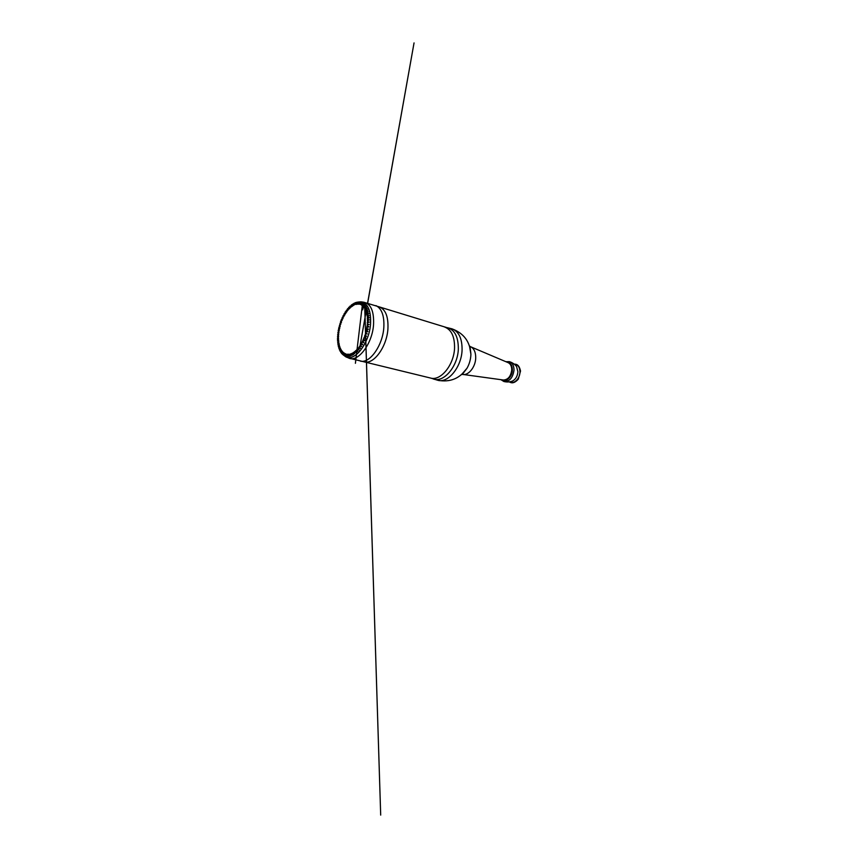 <?xml version="1.0" encoding="UTF-8"?>
<svg xmlns="http://www.w3.org/2000/svg" width="858" height="858" viewBox="0 0 858 858"><rect width="100%" height="100%" fill="white"/><g stroke="black" fill="none" stroke-linecap="round" stroke-linejoin="round"><path stroke-width="1.29" d="M367.953 320.699L367.717 319.97M356.917 302.295L355.866 304.29M357.26 304.3L358.183 302.07L357.057 304.086M358.773 302.145L358.236 303.85L359.427 302.048L358.215 304.064M360.392 302.209L359.33 304.215M361.55 302.542L360.414 304.547M362.623 303.056L361.615 305.266M363.878 303.796L362.559 305.941M364.843 304.708L363.309 306.596L364.103 307.089M364.06 307.25L365.787 305.856L364.242 307.786M364.875 308.226L364.2 307.722M366.162 306.95L364.972 308.944M365.551 309.524L364.907 308.805M366.774 308.365L367.299 308.558L365.583 310.167M366.151 310.971L365.615 310.264M366.57 310.446L367.91 310.146L366.151 311.636M366.656 312.548L366.162 311.647M366.795 312.376L368.414 311.872L366.623 313.245M367.052 314.264L366.623 313.256M367.127 314.178L368.822 313.738L366.859 314.811L367.342 316.087M367.363 316.076L369.101 315.712L367.256 316.849M368.608 317.503L367.814 317.825L368.833 317.46L368.886 318.018L368.736 317.385L367.535 318.018L367.267 316.827M369.283 317.803L367.267 318.543L367.61 320.002L369.337 319.852L367.417 320.699M367.267 322.458L369.283 322.093L367.385 322.844L367.46 324.174L369.112 324.399L367.363 325.161M369.112 324.399L367.267 324.978L367.127 326.458L368.801 326.866L366.827 326.866L366.849 328.528L368.393 329.225L366.666 329.526M366.409 330.716L367.524 330.92L366.023 331.274L367.331 331.488L366.087 331.016L366.581 329.333L367.814 329.59M367.524 330.92L367.278 331.917L366.076 331.51L365.84 332.893L367.256 333.934L365.487 333.687L365.186 335.038L366.527 336.25L364.822 335.832L364.446 337.151L365.701 338.513L364.092 338.106M363.631 339.21L364.564 339.94L363.62 339.189L363.138 339.714L364.285 340.529L363.245 339.478L364.06 337.934M364.564 339.94L364.157 340.851L363.224 340.122M363.835 342.696L362.494 341.259L363.224 339.983M363.781 342.803L362.269 341.913M361.4 343.211L362.28 342.052M361.282 343.318L362.762 344.701L361.261 343.779M360.178 345.163L361.089 346.482L360.242 344.991L361.272 343.886M360.242 344.991L361.626 346.589L360.199 345.592L359.599 346.471L360.371 348.445L359.084 347.19L358.462 348.005L359.116 350.053L357.936 348.788M356.799 349.549L357.904 351.437L356.735 350.161M355.587 350.761L356.585 352.735L355.523 351.566M354.633 351.566L354.74 353.678M353.335 352.499L353.432 354.729M352.048 353.228L352.07 355.351M350.825 353.753L350.75 355.898M349.453 354.333L349.656 356.381M348.176 354.44L348.369 356.585M347.029 354.429L347.168 356.563M346.085 354.054L346.01 356.36M345.023 353.689L344.916 355.973M344.015 353.142L343.608 355.212M343.061 352.434L342.964 354.708L343.2 352.831L342.846 354.547L341.924 353.721M342.192 351.566L341.677 353.539M341.387 350.536L342.095 351.608M341.784 350.557L340.83 352.445M339.511 346.632L341.334 350.557M341.076 349.41L340.068 351.201M340.454 348.134L339.543 349.967L340.004 350.59M339.929 346.729L338.964 348.445M339.082 345.077L339.532 346.621M339.478 345.206L338.331 346.578M338.363 343.736L339.114 343.479L339.103 345.066M339.135 343.586L338.224 344.991M338.771 343.339L338.631 342.385L338.009 343.125M338.063 341.988L338.878 341.87L337.827 343.179L338.61 342.406M337.891 342.17L338.427 340.594L337.827 340.261L337.494 341.012L337.88 340.133L338.706 339.95L338.502 341.656M338.245 339.854L338.363 338.696L337.762 339.135M337.634 338.406L338.642 338.191L337.43 338.996M337.666 336.379L338.685 336.143L337.795 337.119M338.191 332.025L339.039 332.164L338.073 332.979L337.955 334.116L338.813 334.17L337.923 334.995M338.556 329.858L339.328 330.266L337.977 332.807M339.328 330.266L338.449 330.727M338.964 327.767L339.768 328.11L339.125 329.729M339.736 328.239L338.749 328.453M339.457 325.761L340.261 326.094L339.564 327.659M340.229 326.212L339.232 326.244M339.425 325.622L340.111 325.622L339.907 324.131M340.401 324.506L340.036 323.466L340.841 324.088L339.843 324.099L340.798 324.206M340.948 321.31L341.505 322.125L340.347 324.067M341.463 322.243L340.615 322.082M340.83 321.342L341.398 321.611L341.387 320.055M341.752 319.294L342.192 320.313L341.237 319.723L342.192 320.313M342.621 317.342L343.05 318.339L342.138 319.648M342.996 318.447L342.224 318.082L341.677 319.251M342.642 317.181L343.125 316.194M342.589 317.235L342.846 317.91L343.479 316.806L343.093 315.969M343.565 315.454L343.876 316.656M344.562 313.631L344.862 314.843L343.886 315.969M344.809 314.94L344.079 314.178M344.637 313.427L345.12 312.634M345.635 311.894L345.86 313.224L344.369 314.854M345.399 313.352L345.163 312.762M345.731 311.69L346.192 311.004M346.761 310.242L346.9 311.711L345.431 313.267M346.418 311.475L347.329 309.481M347.962 308.708L347.983 310.317L346.46 311.486M348.498 308.065L347.908 308.633M349.249 307.228L349.109 309.041L348.552 308.526M350.439 306.059L350.257 307.904L348.016 309.631M351.029 306.799L349.914 307.85M352.252 304.59L351.544 304.901L351.362 306.971M353.003 304.043L352.198 305.083L353.003 304.043L352.617 306.07L351.222 306.81L350.965 305.984L351.019 306.714M353.432 304.429L354.322 303.271L353.453 305.223M355.008 302.831L355.63 302.692L354.665 304.665M367.278 324.335L368.586 324.431L367.449 324.142M366.731 328.657L368.264 329.204L366.849 328.528M365.487 333.676L365.84 332.893L367.127 333.901L365.69 333.022L365.551 333.88M364.747 335.51L365.186 335.038L366.398 336.207L365.036 335.167L364.875 336.014M363.985 337.602L364.446 337.151L365.572 338.47L364.285 337.269L364.017 337.891M359.373 346.503L359.877 348.391L359.384 346.514M358.215 348.005L358.698 350L358.215 348.005M355.802 304.182L354.762 304.354L355.201 302.713L355.191 304.333M355.405 302.649L355.051 303.7M353.732 305.416L353.743 303.41M353.807 304.236L353.442 304.998M353.56 304.88L354.611 304.59M352.885 304.032L352.241 305.716M352.209 305.673L351.501 305.78M351.008 306.553L351.33 304.965L351.576 306.37M350.997 306.563L351.33 305.802M350.107 306.016L349.817 307.572L350.053 306.049L350.375 307.314M350.45 306.091L350.107 306.821M349.034 307.218L348.552 308.236L349.034 307.218L349.195 308.451M348.627 308.783L348.906 307.99M348.788 307.325L349.71 306.778M348.048 309.717L347.565 308.698L347.769 310.264L348.648 308.741M347.533 310.339L346.9 311.186M346.664 310.113L346.257 311.046L346.814 310.113M345.377 311.744L345.892 312.655M345.377 313.213L345.688 311.722M344.39 313.481L344.852 314.243M342.621 317.203L342.567 318.221L342.996 317.792M342.213 317.417L342.567 318.221M342.546 318.447L342.181 317.857M342.299 318.189L342.556 317.599M341.377 320.12L340.54 321.482L341.269 322.168L341.398 321.611M340.712 322.147L340.926 321.525M339.403 325.654L340.111 325.622M338.653 327.96L339.446 327.799L338.61 328.185M338.985 330.673L338.17 330.394L338.856 330.201M338.213 330.158L339.017 329.858L338.181 330.362M338.663 332.722L338.813 331.789M338.073 332.958L338.62 332.539L338.599 334.288L337.591 334.781L338.46 334.759M338.224 332.625L338.685 331.917L337.837 332.561M338.674 336.261L337.462 336.883L338.417 335.843L338.535 333.826M338.352 336.754L338.342 338.706M337.762 340.24L337.43 338.974M337.87 338.76L338.073 338.02M337.88 343.189L338.116 344.026M338.706 343.436L338.578 342.428M338.889 344.144L337.955 344.852L338.642 343.704M339.167 348.53L339.393 349.099M340.294 348.702L339.393 349.807L339.993 348.316M342.567 351.555L342.481 352.102M343.414 352.413L343.844 353.249M342.964 354.708L345.742 356.789C354.665 362.012 369.24 343.414 370.538 324.056C371.16 310.671 367.943 303.26 360.907 301.812L358.183 302.07M345.334 353.625L344.734 355.909L344.937 353.968L346.214 354.075L345.935 356.338L345.999 354.322L346.986 354.472M344.948 354.676L345.27 353.593M347.469 354.161L346.932 356.402M347.522 354.59L348.091 354.558M348.605 354.172L348.166 356.435M348.691 354.558L349.27 354.44M351.104 353.957L351.716 353.668M350.472 354.955L350.707 355.877M352.338 353.399L352.97 353.013M353.153 352.724L353.56 354.729L353.153 352.724L354.225 352.177M353.303 354.526L353.013 353.442L353.367 354.59M354.837 351.737L355.469 351.169M355.856 350.536L356.027 352.552M356.059 350.654L356.703 350M355.952 352.552L355.941 351.276M356.831 349.431L357.443 351.158M357.282 349.421L357.915 348.67M357.228 351.265L357.185 350.021M357.271 351.212L357.829 351.512M358.505 349.849L358.033 348.895L358.612 349.839M359.609 346.503L359.191 347.447M359.738 348.273L359.223 347.361L359.845 348.241M360.703 344.841L361.046 346.493M361.089 346.482L360.714 345.356M361.733 343.039L362.226 344.616M362.076 344.723L361.786 343.543M362.709 341.162L363.567 342.31L362.248 341.505M364.832 340.583L363.234 340.004M365.154 338.374L363.996 337.687L365.197 338.342M364.8 335.81L366.055 336.347L364.757 335.489M366.698 333.826L365.444 333.451L366.741 333.794M367.91 331.456L366.151 331.714M368.425 329.097L367.889 328.936M368.382 326.265L368.361 327.037L366.934 326.641L368.2 326.566M366.934 326.641L368.361 327.037L367.052 327.338M368.822 326.737L368.286 326.587M367.46 324.26L368.479 324.249M369.337 319.852L367.503 320.753L367.578 322.125M368.726 322.179L367.728 322.436L368.683 321.825M369.283 322.093L368.736 321.975M367.439 320.152L367.471 320.774M367.471 320.131L368.715 319.626M368.736 317.782L367.578 318.908M369.272 317.685L368.726 317.589M368.447 315.454L367.46 316.934M367.321 313.996L368.136 313.524M367.46 314.532L367.203 315.101M368.801 313.631L368.254 313.567M366.774 312.43L367.717 311.711M367.792 311.669L366.57 312.977M367.278 309.985L366.42 311.69M366.623 311.079L367.203 310.017M367.878 310.049L367.331 310.006M366.656 308.44L365.873 310.188M365.422 309.942L366.591 308.483M365.873 307.089L364.811 308.408L366.248 307.003L365.24 308.826M366.548 307.046L366.012 307.035M365.733 305.791L364.511 307.614M364.36 306.606L364.875 306.027M363.342 306.349L364.725 304.719L363.706 306.563M363.256 306.124L362.441 305.491L363.813 303.861L362.827 305.673M362.827 303.078L361.883 304.955M362.333 305.319L361.486 304.794L362.677 303.517M362.355 303.217L361.368 304.719M361.722 302.542L360.339 304.258M361.926 304.258L360.467 304.279L361.261 302.552L360.317 304.225L360.875 304.408M360.628 302.209L359.62 304.011L360.103 302.209L358.397 304.268M359.427 302.048L358.698 303.85M357.743 302.102L357.089 303.861M356.102 304.504L355.898 303.389L355.931 304.333M356.381 303.989L356.478 302.316L355.845 304.075L356.971 303.936M352.348 305.577L353.421 305.169M348.52 308.312L348.691 307.4M347.822 308.59L347.737 309.298M344.358 314.671L344.466 313.974M338.406 344.358L338.106 345.034M338.599 343.49L337.923 344.691M338.781 346.031L338.492 346.793M339.822 349.056L339.382 349.807L339.575 348.67M340.476 350.375L340.529 349.56M341.227 350.665L340.776 352.391M340.787 352.424L340.98 351.212M342.932 352.499L342.117 351.791M342.042 352.584L341.613 353.485M341.666 353.571L341.774 352.284M343.146 352.434L342.524 354.386L342.653 353.196M344.819 353.828L343.929 353.346M344.283 353.056L343.597 355.233M344.616 354.547L344.562 355.662L344.616 354.547M344.787 353.882L344.584 354.526M346.418 354.397L345.871 354.279L345.699 356.167L345.838 354.279M349.313 354.354L349.41 356.242M349.453 354.322L350.482 354.15M350.858 354.611L350.525 354.022L350.439 354.697M352.123 354.043L352.155 355.48M353.399 353.292L353.314 354.515M354.676 352.37L354.247 351.952L354.257 352.606M358.462 348.005L357.861 348.434M366.505 328.893L367.76 329.15M364.8 308.365L380.695 815.1L364.757 308.601L365.401 308.172M364.65 306.939L364.092 307.185M364.403 304.794L363.256 306.199M363.234 306.327L362.698 309.835L363.384 306.724M363.438 303.882L362.902 304.976M362.891 303.11L362.312 303.089M359.963 302.327L359.288 303.989M358.118 303.807L358.805 302.134M357.539 302.188L357.014 303.893M356.478 302.316L355.866 303.41L356.306 302.413L355.63 302.692M520.087 372.05C520.023 367.9 518.575 365.294 515.722 364.253L514.114 364.071L515.722 364.253C518.082 364.671 519.68 366.934 520.527 371.042L518.296 379.172C515.454 382.271 512.923 383.387 510.682 382.539C515.905 382.743 519.036 379.257 520.087 372.05M509.202 381.864L510.682 382.539L509.202 381.864M509.266 381.864C513.406 384.845 519.969 378.914 519.959 372.04C519.776 367.052 517.835 364.403 514.156 364.103M501.115 379.708L503.882 381.499C506.842 382.25 509.727 382.089 512.526 381.027L511.54 381.37L512.526 381.027C515.744 379.257 517.535 376.147 517.9 371.707L516.537 366.495C514.671 364.146 512.28 362.526 509.352 361.658L506.059 361.776M500.933 379.686L503.882 381.499C509.491 381.703 512.859 377.906 514.017 370.098C513.963 365.594 512.408 362.784 509.352 361.658L505.888 361.701M501.909 379.815C505.995 382.657 512.376 376.748 512.387 369.97C512.226 365.058 510.371 362.43 506.799 362.087M461.926 374.303L503.474 380.03C508.129 379.686 510.885 376.308 511.743 369.905C511.733 366.312 510.574 363.921 508.258 362.709L469.637 346.332M461.443 374.721L467.052 368.168L462.333 374.399L462.945 374.506C468.704 375.45 475.504 366.827 475.718 358.076C475.782 352.306 474.088 348.509 470.624 346.686L470.034 346.46L470.903 354.225L469.433 345.72M470.87 355.008L470.903 354.225C470.045 341.645 463.728 333.172 451.962 328.818C458.837 331.478 462.205 338.545 462.076 350C461.593 367.063 448.005 383.494 437.762 380.276C450.107 382.571 459.867 378.539 467.052 368.168C469.337 364.103 470.613 359.706 470.87 355.008M430.662 378.067L432.722 378.678C442.846 383.783 457.818 367.02 458.333 349.013C458.386 336.561 454.547 329.429 446.804 327.595L379.322 306.907C385.607 309.427 388.47 316.752 387.923 328.904C386.808 347.007 373.509 364.918 364.167 361.851L430.662 378.067C440.669 381.22 454.021 364.907 454.558 348.016C454.719 336.668 451.447 329.686 444.723 327.08M360.585 361.207L361.089 361.272C370.431 362.773 382.7 345.077 383.816 327.627C384.427 316.248 381.949 308.987 376.383 305.834L375.911 305.62M346.375 357.057L348.327 357.872C357.421 363.181 372.254 344.38 373.541 324.764C374.142 311.197 370.86 303.678 363.685 302.209L379.322 306.907M357.593 302.145L356.971 302.338M356.113 302.67L355.523 302.949M354.729 303.378L354.097 303.764M353.421 304.225L352.767 304.708M350.943 306.306L350.289 306.96M349.764 307.529L349.131 308.247M338.502 341.205L338.535 341.784M338.781 344.23L338.921 345.184M339.06 345.967L339.253 346.879M339.436 347.629L339.682 348.498M339.918 349.238L340.218 350.075M340.508 350.772L340.83 351.49M341.227 352.241L341.581 352.853M342.964 354.697L345.742 356.789M358.118 303.861L357.368 303.861M360.553 303.571L359.802 304.075M354.644 303.796L355.03 302.82M368.822 313.738L368.286 313.588M367.91 310.146L367.374 310.028M366.591 307.121L366.044 307.035M365.787 305.856L365.251 305.78M356.831 302.306L360.907 301.812M352.413 304.247L352.166 305.727M347.351 309.652L347.447 308.848M346.224 311.143L346.278 310.381M345.152 312.741L345.152 312.022M344.122 314.446L344.079 313.781M343.168 316.259L343.071 315.647M341.463 320.141L341.709 319.53M339.446 326.297L339.618 325.654M338.942 328.399L339.092 327.756M338.535 330.523L338.653 329.869M337.805 338.191L337.43 338.76M337.848 340.154L337.484 340.798M338.288 346.342L338.942 345.163M338.76 347.983L339.039 347.179M341.216 351.555L341.227 350.686M342.943 353.453L342.868 352.595M343.908 354.15L343.801 353.324M343.49 355.008L343.565 353.957M346.836 356.274L346.954 354.483M347.983 355.191L348.123 356.435M349.603 354.998L349.356 354.279M350.847 356.038L350.439 354.719M358.011 349.024L358.547 349.774M360.36 345.871L360.971 346.45M362.795 341.613L362.494 342.213M363.728 339.596L363.46 340.218M364.586 337.494L364.339 338.149M365.358 335.339L365.133 336.004M366.034 333.129L365.84 333.805M366.613 330.898L366.452 331.574M367.085 328.646L366.956 329.333M367.46 326.405L367.353 327.08M367.717 324.185L367.653 324.85M367.9 321.986L368.65 321.964M367.889 319.873L368.704 319.744M367.814 317.825L367.868 318.436M367.621 315.851L367.717 316.43M367.76 311.744L367.095 312.752M366.42 310.617L367.245 310.038M366.001 311.422L366.398 310.639M366.634 308.483L366.055 309.556M363.502 305.587L364.511 304.644M362.612 304.74L363.352 303.764M360.886 303.711L361.143 302.627M357.003 303.807L357.475 303.164M357.078 303.174L357.571 302.177M447.34 327.692L451.962 328.818M433.226 378.871L437.762 380.276M348.949 358.14L364.167 361.851M361.593 301.909L363.685 302.209M354.912 302.971L354.257 303.314M341.559 353.249L341.152 352.649M338.867 347.501L338.674 346.782M338.449 345.806L338.309 345.109M337.73 338.245L337.752 337.28M337.795 336.207L337.859 335.146M338.213 331.971L338.395 330.802M338.578 329.815L338.813 328.603M339.028 327.649L339.328 326.426M339.575 325.493L339.929 324.292M340.208 323.369L340.605 322.19M343.608 315.261L344.09 314.371M337.655 342.696L337.998 342.052M348.348 354.268L347.983 355.18M349.195 355.051L349.549 356.392M354.601 353.646L354.257 352.638M355.931 352.552L355.534 351.598M357.228 351.297L356.789 350.386M359.749 348.305L359.212 347.511M360.124 345.345L365.862 312.848M367.621 302.906L414.049 42.9L367.707 302.928M362.226 344.809L361.465 344.101M367.417 320.173L367.449 320.763M364.039 307.379L364.35 306.628M364.039 307.496L363.052 303.303C361.55 303.582 361.883 304.89 364.039 307.207L364.028 307.432M363.213 306.199L363.492 305.598M362.312 305.373L355.405 363.32L362.312 305.384M361.572 304.064L362.205 303.142"/></g></svg>
